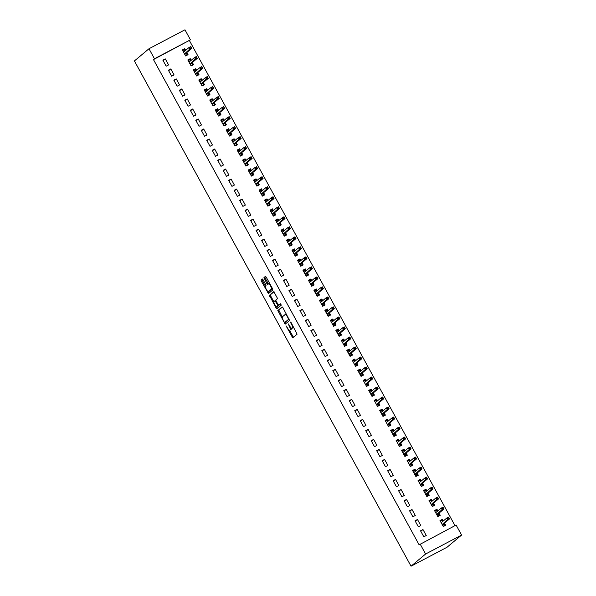 <?xml version="1.0" encoding="UTF-8"?>
<svg xmlns="http://www.w3.org/2000/svg" width="596" height="596" viewBox="0 0 596 596"><rect width="100%" height="100%" fill="white"/><g stroke="black" fill="none" stroke-linecap="round" stroke-linejoin="round"><path stroke-width="0.89" d="M286.028 325.788L292.718 337.858L297.099 334.192L291.086 322.563L290.55 322.011L290.744 322.853L291.481 324.202A3.591 0.991 -117.8 0 1 292.427 327.994L292.07 328.299A3.591 0.991 -117.8 0 1 292.018 328.329A3.591 0.991 -117.8 0 1 289.567 325.803L288.293 323.896L289.231 326.087A3.591 0.991 -117.8 0 1 290.178 329.879L289.812 330.184A3.591 0.991 -117.8 0 1 289.768 330.221A3.591 0.991 -117.8 0 1 287.317 327.688L286.028 325.788M263.074 279.755L262.307 278.965L261.07 280.001L261.361 281.185L268.476 293.575L272.856 289.917L272.558 288.732L266.211 277.133L265.444 276.343L263.954 277.587L266.963 283.741L267.731 284.53L268.476 283.905A3.002 0.827 -117.8 0 1 268.52 283.875A3.002 0.827 -117.8 0 1 270.606 286.073A3.002 0.827 -117.8 0 1 271.359 289.164L268.483 291.563A3.002 0.827 -117.8 0 1 268.446 291.593A3.002 0.827 -117.8 0 1 266.352 289.403A3.002 0.827 -117.8 0 1 265.607 286.311L266.084 285.909L265.786 284.724L263.074 279.755M153.47 59.585L419.13 544.826L456.104 525.054L461.587 535.066L447.022 547.255L411.039 566.2L134.413 60.934L148.978 48.745L154.453 58.758L153.47 59.585L190.444 39.813L154.453 58.758M420.12 543.999L425.604 554.012L411.039 566.2M277.803 310.568L285.216 324.142L289.589 320.484L282.944 307.7L282.176 306.91L277.803 310.568L278.779 310.054L282.31 317.154M276.693 306.895L277.051 307.558L276.082 308.072L269.437 295.288L273.795 291.638M279.643 304.809L278.682 305.316L276.119 301.233L275.821 300.049L277.587 298.566L273.81 291.623M278.682 305.316L280.552 303.759L281.297 305.137L276.849 308.862L276.082 308.072M170.791 68.912L168.363 70.186L171.648 76.199L174.084 74.917L170.791 68.912L168.646 70.708M191.152 60.33L190.243 58.669L187.814 59.95L191.1 65.955L193.536 64.681L192.344 62.506M181.758 88.938L179.321 90.219L182.614 96.224L185.043 94.943L181.758 88.938L179.605 90.734M202.119 80.356L201.21 78.694L198.773 79.976L202.066 85.988L204.495 84.707L203.303 82.531M192.717 108.964L190.288 110.245L193.581 116.25L196.01 114.968L192.717 108.964L190.571 110.759M213.077 100.381L212.169 98.72L209.74 100.001L213.033 106.014L215.461 104.732L214.269 102.557M203.683 128.989L201.254 130.271L204.54 136.275L206.976 134.994L203.683 128.989L201.537 130.785M224.044 120.407L223.135 118.753L220.706 120.027L223.992 126.039L226.428 124.758L225.236 122.582M214.649 149.015L212.213 150.296L215.506 156.301L217.935 155.027L214.649 149.015L212.496 150.81M235.01 140.433L234.101 138.779L231.673 140.06L234.958 146.065L237.387 144.783L236.202 142.608M225.616 169.041L223.18 170.322L226.473 176.334L228.901 175.053L225.616 169.041L223.463 170.843M245.969 160.458L245.068 158.804L242.632 160.086L245.925 166.09L248.353 164.809L247.161 162.633M236.575 189.066L234.146 190.347L237.431 196.36L239.868 195.078L236.575 189.066L234.429 190.869M256.936 180.484L256.027 178.83L253.598 180.111L256.883 186.116L259.32 184.834L258.128 182.659M247.541 209.099L245.112 210.373L248.398 216.385L250.827 215.104L247.541 209.099L245.396 210.895M267.902 200.517L266.993 198.855L264.564 200.137L267.85 206.141L270.286 204.868L269.094 202.692M258.508 229.125L256.071 230.399L259.364 236.411L261.793 235.129L258.508 229.125L256.355 230.92M278.868 220.542L277.959 218.881L275.523 220.162L278.816 226.167L281.245 224.893L280.053 222.718M269.466 249.15L267.038 250.432L270.331 256.436L272.759 255.155L269.466 249.15L267.321 250.946M289.827 240.568L288.918 238.907L286.49 240.188L289.783 246.2L292.211 244.919L291.019 242.743M280.433 269.176L278.004 270.457L281.29 276.462L283.726 275.181L280.433 269.176L278.287 270.971M300.794 260.594L299.885 258.932L297.456 260.214L300.742 266.226L303.178 264.944L301.986 262.769M291.399 289.202L288.963 290.483L292.256 296.488L294.685 295.206L291.399 289.202L289.246 290.997M311.76 280.619L310.851 278.965L308.415 280.239L311.708 286.251L314.137 284.97L312.952 282.795M302.358 309.227L299.93 310.509L303.222 316.513L305.651 315.239L302.358 309.227L300.213 311.023M322.719 300.645L321.818 298.991L319.382 300.272L322.674 306.277L325.103 304.996L323.911 302.82M313.325 329.253L310.896 330.534L314.181 336.546L316.618 335.265L313.325 329.253L311.179 331.056M333.685 320.67L332.777 319.016L330.348 320.298L333.633 326.303L336.07 325.021L334.877 322.846M324.291 349.278L321.862 350.56L325.148 356.572L327.577 355.291L324.291 349.278L322.145 351.081M344.652 340.703L343.743 339.042L341.314 340.323L344.6 346.328L347.028 345.047L345.844 342.871M335.257 369.311L332.821 370.585L336.114 376.598L338.543 375.316L335.257 369.311L333.104 371.107M355.611 360.729L354.709 359.068L352.273 360.349L355.566 366.354L357.995 365.08L356.803 362.904M346.216 389.337L343.788 390.618L347.073 396.623L349.509 395.342L346.216 389.337L344.071 391.132M366.577 380.755L365.668 379.093L363.24 380.375L366.533 386.387L368.961 385.105L367.769 382.93M357.183 409.363L354.754 410.644L358.04 416.649L360.476 415.367L357.183 409.363L355.037 411.158M377.544 400.78L376.635 399.119L374.206 400.4L377.491 406.412L379.928 405.131L378.736 402.956M368.149 429.388L365.713 430.67L369.006 436.674L371.435 435.393L368.149 429.388L365.996 431.184M388.51 420.806L387.601 419.152L385.165 420.426L388.458 426.438L390.887 425.157L389.695 422.981M379.108 449.414L376.679 450.695L379.972 456.7L382.401 455.426L379.108 449.414L376.963 451.209M399.469 440.831L398.568 439.178L396.131 440.451L399.424 446.464L401.853 445.182L400.661 443.007M390.075 469.439L387.646 470.721L390.931 476.725L393.367 475.452L390.075 469.439L387.929 471.242M410.435 460.857L409.527 459.203L407.098 460.485L410.383 466.489L412.819 465.208L411.627 463.032M401.041 489.465L398.605 490.746L401.898 496.759L404.326 495.477L401.041 489.465L398.895 491.268M421.402 480.883L420.493 479.229L418.064 480.51L421.35 486.515L423.778 485.233L422.594 483.058M412.007 509.491L409.571 510.772L412.864 516.784L415.293 515.503L412.007 509.491L409.854 511.293M432.361 500.916L431.459 499.254L429.023 500.536L432.316 506.54L434.745 505.259L433.553 503.091M422.966 529.524L420.538 530.798L423.823 536.81L426.259 535.528L422.966 529.524L420.821 531.319M443.327 520.941L442.418 519.28L439.99 520.561L443.275 526.566L445.711 525.292L444.519 523.117M454.986 525.642L189.454 40.64M437.844 510.928L436.935 509.267L434.506 510.548L437.799 516.553L440.228 515.279L439.036 513.104M417.483 519.511L415.054 520.785L418.347 526.797L420.776 525.516L417.483 519.511L415.337 521.306M426.885 490.895L425.976 489.242L423.54 490.523L426.833 496.528L429.262 495.246L428.07 493.071M406.524 499.478L404.088 500.759L407.381 506.771L409.81 505.49L406.524 499.478L404.371 501.281M415.919 470.87L415.01 469.216L412.581 470.497L415.866 476.502L418.303 475.221L417.111 473.045M395.558 479.452L393.129 480.734L396.415 486.746L398.851 485.464L395.558 479.452L393.412 481.255M404.952 450.844L404.043 449.19L401.615 450.472L404.9 456.476L407.336 455.195L406.144 453.02M384.591 459.427L382.163 460.708L385.448 466.713L387.884 465.439L384.591 459.427L382.446 461.222M393.986 430.819L393.084 429.165L390.648 430.439L393.941 436.451L396.37 435.169L395.178 432.994M373.632 439.401L371.196 440.682L374.489 446.687L376.918 445.406L373.632 439.401L371.479 441.196M383.027 410.793L382.118 409.132L379.689 410.413L382.975 416.425L385.403 415.144L384.219 412.968M362.666 419.375L360.237 420.657L363.523 426.662L365.951 425.38L362.666 419.375L360.52 421.171M372.06 390.767L371.152 389.106L368.723 390.387L372.008 396.4L374.444 395.118L373.252 392.943M351.7 399.35L349.271 400.631L352.556 406.636L354.993 405.355L351.7 399.35L349.554 401.145M361.094 370.742L360.193 369.08L357.756 370.362L361.049 376.367L363.478 375.093L362.286 372.917M340.733 379.324L338.305 380.598L341.597 386.61L344.026 385.329L340.733 379.324L338.588 381.12M350.135 350.716L349.226 349.055L346.79 350.336L350.083 356.341L352.512 355.067L351.32 352.892M329.774 359.299L327.338 360.573L330.631 366.585L333.06 365.303L329.774 359.299L327.621 361.094M339.169 330.683L338.26 329.029L335.831 330.311L339.117 336.315L341.553 335.034L340.361 332.859M318.808 339.266L316.379 340.547L319.665 346.559L322.101 345.278L318.808 339.266L316.662 341.068M328.202 310.658L327.293 309.004L324.865 310.285L328.158 316.29L330.586 315.008L329.394 312.833M307.841 319.24L305.413 320.521L308.698 326.526L311.134 325.252L307.841 319.24L305.696 321.043M317.243 290.632L316.334 288.978L313.898 290.252L317.191 296.264L319.62 294.983L318.428 292.807M296.882 299.214L294.446 300.496L297.739 306.5L300.168 305.226L296.882 299.214L294.729 301.01M306.277 270.606L305.368 268.952L302.939 270.226L306.225 276.239L308.661 274.957L307.469 272.782M285.916 279.189L283.487 280.47L286.773 286.475L289.202 285.193L285.916 279.189L283.77 280.984M295.311 250.581L294.402 248.919L291.973 250.201L295.258 256.213L297.695 254.932L296.503 252.756M274.95 259.163L272.521 260.445L275.806 266.449L278.243 265.168L274.95 259.163L272.804 260.959M284.344 230.555L283.443 228.894L281.007 230.175L284.299 236.187L286.728 234.906L285.536 232.731M263.991 239.138L261.555 240.419L264.848 246.424L267.276 245.142L263.991 239.138L261.838 240.933M273.385 210.53L272.476 208.868L270.04 210.15L273.333 216.154L275.762 214.88L274.577 212.705M253.024 219.112L250.588 220.386L253.881 226.398L256.31 225.117L253.024 219.112L250.871 220.907M262.419 190.504L261.51 188.843L259.081 190.124L262.367 196.129L264.803 194.847L263.611 192.679M242.058 199.079L239.629 200.36L242.915 206.372L245.351 205.091L242.058 199.079L239.912 200.882M251.452 170.471L250.543 168.817L248.115 170.098L251.408 176.103L253.836 174.822L252.644 172.646M231.092 179.053L228.663 180.335L231.956 186.347L234.384 185.065L231.092 179.053L228.946 180.856M240.493 150.445L239.585 148.791L237.148 150.073L240.441 156.077L242.87 154.796L241.678 152.621M220.133 159.028L217.696 160.309L220.989 166.314L223.418 165.04L220.133 159.028L217.98 160.831M229.527 130.42L228.618 128.766L226.189 130.04L229.475 136.052L231.911 134.77L230.719 132.595M209.166 139.002L206.738 140.284L210.023 146.288L212.452 145.014L209.166 139.002L207.021 140.798M218.561 110.394L217.652 108.74L215.223 110.014L218.508 116.026L220.945 114.745L219.753 112.569M198.2 118.976L195.771 120.258L199.057 126.263L201.493 124.981L198.2 118.976L196.054 120.772M207.594 90.368L206.693 88.707L204.257 89.989L207.55 96.001L209.978 94.719L208.786 92.544M187.241 98.951L184.805 100.232L188.098 106.237L190.526 104.956L187.241 98.951L185.088 100.746M196.635 70.343L195.726 68.682L193.298 69.963L196.583 75.975L199.012 74.694L197.827 72.518M176.274 78.925L173.838 80.207L177.131 86.211L179.56 84.93L176.274 78.925L174.129 80.721M185.669 50.317L184.76 48.656L182.331 49.937L185.617 55.942L188.053 54.668L186.861 52.493M165.308 58.9L162.879 60.174L166.165 66.186L168.601 64.904L165.308 58.9L163.162 60.695M148.978 48.745L184.961 29.8L190.444 39.813M425.604 554.012L461.587 535.066M442.418 519.28L440.273 521.075M436.935 509.267L434.789 511.063M431.459 499.254L429.306 501.05M425.976 489.242L423.823 491.037M420.493 479.229L418.347 481.024M415.01 469.216L412.864 471.011M409.527 459.203L407.381 460.999M404.043 449.19L401.898 450.986M398.568 439.178L396.415 440.973M393.084 429.165L390.931 430.96M387.601 419.152L385.448 420.947M382.118 409.132L379.972 410.935M376.635 399.119L374.489 400.922M371.152 389.106L369.006 390.909M365.668 379.093L363.523 380.896M360.193 369.08L358.04 370.883M354.709 359.068L352.556 360.863M349.226 349.055L347.073 350.85M343.743 339.042L341.597 340.837M338.26 329.029L336.114 330.825M332.777 319.016L330.631 320.812M327.293 309.004L325.148 310.799M321.818 298.991L319.665 300.786M316.334 288.978L314.181 290.774M310.851 278.965L308.706 280.761M305.368 268.952L303.222 270.748M299.885 258.932L297.739 260.735M294.402 248.919L292.256 250.722M288.918 238.907L286.773 240.71M283.443 228.894L281.29 230.697M277.959 218.881L275.806 220.684M272.476 208.868L270.331 210.664M266.993 198.855L264.848 200.651M261.51 188.843L259.364 190.638M256.027 178.83L253.881 180.625M250.543 168.817L248.398 170.612M245.068 158.804L242.915 160.6M239.585 148.791L237.431 150.587M234.101 138.779L231.956 140.574M228.618 128.766L226.473 130.561M223.135 118.753L220.989 120.548M217.652 108.74L215.506 110.536M212.169 98.72L210.023 100.523M206.693 88.707L204.54 90.51M201.21 78.694L199.057 80.497M195.726 68.682L193.581 70.484M190.243 58.669L188.098 60.472M184.76 48.656L182.614 50.451M290.684 329.73A3.591 0.991 -117.8 0 0 290.736 329.707A3.591 0.991 -117.8 0 0 290.788 329.67L289.812 330.184M291.198 328.009A3.591 0.991 -117.8 0 1 291.153 329.372L290.788 329.67M292.934 327.845A3.591 0.991 -117.8 0 0 292.994 327.822A3.591 0.991 -117.8 0 0 293.038 327.785L292.07 328.299M293.56 327.092A3.591 0.991 -117.8 0 1 293.403 327.48L293.038 327.785M289.462 330.221L293.448 337.247M282.43 307L278.779 310.054M285.141 322.324L285.938 323.539M284.195 321.989L284.732 322.54L288.568 319.329L287.585 317.072A3.591 0.991 -117.8 0 0 285.134 314.546A3.591 0.991 -117.8 0 0 285.089 314.576L282.467 316.767A3.591 0.991 -117.8 0 0 283.413 320.566L284.195 321.989M285.693 322.034L289.194 319.113M286.408 314.032A3.591 0.991 -117.8 0 0 286.11 314.032A3.591 0.991 -117.8 0 0 286.058 314.07L285.186 314.524M273.877 301.762L270.703 295.959L269.735 296.473M274.056 291.72L270.405 294.774L270.703 295.959M279.658 304.802L280.776 303.871M273.989 301.583A3.002 0.827 -117.8 0 0 274.734 304.675A3.002 0.827 -117.8 0 0 276.827 306.865A3.002 0.827 -117.8 0 0 276.864 306.843L277.878 305.994L277.58 304.809L275.017 300.727L273.989 301.583M277.751 306.374A3.002 0.827 -117.8 0 0 277.796 306.359A3.002 0.827 -117.8 0 0 277.84 306.329L276.864 306.843M278.891 305.204L277.84 306.329M277.051 307.558L277.572 308.251M269.37 291.101A3.002 0.827 -117.8 0 0 269.414 291.079A3.002 0.827 -117.8 0 0 269.459 291.057L268.483 291.563M272.432 288.494A3.002 0.827 -117.8 0 1 272.327 288.65L269.459 291.057M269.608 283.338A3.002 0.827 -117.8 0 0 269.489 283.368A3.002 0.827 -117.8 0 0 269.452 283.391L268.565 283.86M265.689 276.432L264.922 277.08L265.22 278.265L268.453 283.927M268.327 291.623L269.206 292.971M262.553 279.062L262.039 279.487L262.337 280.679L265.511 286.467M443.357 526.529L444.75 525.359L443.096 526.231M440.355 521.224L442.008 520.353L442.642 521.515M443.834 523.69L444.75 525.359M441.04 522.476L442.247 521.843M442.21 524.614L444.065 524.107L442.411 524.979M447.648 518.028L448.192 519.027L449.168 518.52L448.617 517.514L446.717 518.103L448.468 517.179L449.458 518.982L447.708 519.906L446.717 518.103L441.182 522.737M448.192 519.027L442.165 524.54M449.168 518.52L449.458 518.982L443.618 523.869M437.874 516.516L439.267 515.346L437.613 516.218M434.871 511.212L436.525 510.34L437.159 511.502M438.351 513.678L439.267 515.346M435.557 512.463L436.764 511.83M436.726 514.601L438.582 514.095L436.928 514.966M442.165 508.015L442.716 509.014L443.685 508.507L443.141 507.501L441.234 508.09L442.984 507.166L443.975 508.969L442.225 509.893L441.234 508.09L435.698 512.724M442.716 509.014L436.682 514.527M443.685 508.507L443.975 508.969L438.135 513.856M432.398 506.503L433.784 505.333L432.13 506.205M429.388 501.199L431.042 500.327L431.675 501.489M432.867 503.665L433.784 505.333M430.074 502.45L431.288 501.817M431.243 504.581L433.098 504.082L431.444 504.954M436.682 498.003L437.233 499.001L438.202 498.494L437.658 497.489L435.75 498.077L437.501 497.153L438.492 498.956L436.741 499.88L435.75 498.077L430.215 502.711M437.233 499.001L431.206 504.514M438.202 498.494L438.492 498.956L432.651 503.843M426.915 496.49L428.3 495.321L426.647 496.192M423.905 491.186L425.559 490.314L426.192 491.477M427.384 493.652L428.3 495.321M424.59 492.438L425.805 491.804M425.76 494.568L427.615 494.069L425.961 494.941M431.199 487.99L431.75 488.988L432.718 488.482L432.175 487.476L430.275 488.064L432.025 487.141L433.009 488.943L431.258 489.867L430.275 488.064L424.732 492.698M431.75 488.988L425.723 494.501M432.718 488.482L433.009 488.943L427.176 493.831M421.432 486.47L422.825 485.308L421.163 486.18M418.422 481.173L420.083 480.302L420.716 481.456M421.901 483.632L422.825 485.308M419.107 482.425L420.322 481.792M420.277 484.555L422.139 484.056L420.478 484.928M425.715 477.977L426.267 478.975L427.243 478.469L426.691 477.463L424.792 478.052L426.542 477.128L427.526 478.931L425.775 479.855L424.792 478.052L419.249 482.685M426.267 478.975L420.24 484.488M427.243 478.469L427.526 478.931L421.692 483.818M415.948 476.457L417.342 475.295L415.688 476.167M412.946 471.16L414.6 470.289L415.233 471.443M416.425 473.619L417.342 475.295M413.631 472.412L414.838 471.779M414.794 474.543L416.656 474.043L415.002 474.915M420.24 467.964L420.783 468.963L421.759 468.449L421.208 467.45L419.308 468.039L421.059 467.115L422.043 468.918L420.292 469.834L419.308 468.039L413.773 472.673M420.783 468.963L414.756 474.476M421.759 468.449L422.043 468.918L416.209 473.798M410.465 466.445L411.858 465.282L410.204 466.154M407.463 461.148L409.117 460.276L409.75 461.431M410.942 463.606L411.858 465.282M408.148 462.399L409.355 461.766M409.31 464.53L411.173 464.031L409.519 464.902M414.756 457.952L415.3 458.95L416.276 458.436L415.725 457.437L413.825 458.019L415.576 457.102L416.567 458.905L414.816 459.821L413.825 458.019L408.29 462.66M415.3 458.95L409.273 464.463M416.276 458.436L416.567 458.905L410.726 463.785M404.982 456.432L406.375 455.269L404.721 456.141M401.98 451.135L403.634 450.263L404.267 451.418M405.459 453.593L406.375 455.269M402.665 452.386L403.872 451.746M403.835 454.517L405.69 454.018L404.036 454.89M409.273 447.939L409.825 448.937L410.793 448.423L410.242 447.425L408.342 448.006L410.093 447.089L411.084 448.892L409.333 449.809L408.342 448.006L402.807 452.647M409.825 448.937L403.79 454.443M410.793 448.423L411.084 448.892L405.243 453.772M399.499 446.419L400.892 445.257L399.238 446.128M396.496 441.122L398.15 440.25L398.784 441.405M399.976 443.58L400.892 445.257M397.182 442.374L398.389 441.733M398.352 444.504L400.207 444.005L398.553 444.877M403.79 437.926L404.341 438.924L405.31 438.41L404.766 437.412L402.859 437.993L404.61 437.077L405.6 438.88L403.85 439.796L402.859 437.993L397.323 442.627M404.341 438.924L398.307 444.43M405.31 438.41L405.6 438.88L399.76 443.759M394.023 436.406L395.409 435.244L393.755 436.116M391.013 431.109L392.667 430.238L393.3 431.392M394.492 433.568L395.409 435.244M391.699 432.361L392.913 431.72M392.868 434.491L394.723 433.992L393.069 434.864M398.307 427.906L398.858 428.911L399.827 428.397L399.283 427.399L397.383 427.98L399.126 427.064L400.117 428.859L398.366 429.783L397.383 427.98L391.84 432.614M398.858 428.911L392.831 434.417M399.827 428.397L400.117 428.859L394.276 433.746M388.54 426.393L389.926 425.231L388.272 426.103M385.53 421.096L387.184 420.225L387.825 421.379M389.009 423.555L389.926 425.231M386.215 422.348L387.43 421.707M387.385 424.479L389.24 423.98L387.586 424.851M392.824 417.893L393.375 418.899L394.351 418.385L393.8 417.386L391.9 417.967L393.651 417.051L394.634 418.846L392.883 419.77L391.9 417.967L386.357 422.601M393.375 418.899L387.348 424.404M394.351 418.385L394.634 418.846L388.801 423.734M383.057 416.38L384.45 415.218L382.788 416.09M380.054 411.084L381.708 410.212L382.341 411.367M383.526 413.542L384.45 415.218M380.732 412.335L381.947 411.694M381.902 414.466L383.764 413.967L382.103 414.838M387.348 407.88L387.892 408.886L388.868 408.372L388.316 407.373L386.417 407.955L388.167 407.031L389.151 408.834L387.4 409.757L386.417 407.955L380.874 412.588M387.892 408.886L381.865 414.391M388.868 408.372L389.151 408.834L383.317 413.721M377.573 406.368L378.967 405.205L377.313 406.077M374.571 401.071L376.225 400.199L376.858 401.354M378.05 403.529L378.967 405.205M375.257 402.322L376.463 401.682M376.419 404.453L378.281 403.954L376.627 404.826M381.865 397.867L382.408 398.873L383.384 398.359L382.833 397.361L380.933 397.942L382.684 397.018L383.668 398.821L381.917 399.745L380.933 397.942L375.398 402.576M382.408 398.873L376.381 404.379M383.384 398.359L383.668 398.821L377.834 403.708M372.09 396.355L373.483 395.193L371.829 396.064M369.088 391.058L370.742 390.186L371.375 391.341M372.567 393.516L373.483 395.193M369.773 392.31L370.98 391.669M370.935 394.44L372.798 393.941L371.144 394.813M376.381 387.854L376.925 388.86L377.901 388.346L377.35 387.348L375.45 387.929L377.201 387.005L378.192 388.808L376.441 389.732L375.45 387.929L369.915 392.563M376.925 388.86L370.898 394.366M377.901 388.346L378.192 388.808L372.351 393.695M366.607 386.342L368 385.18L366.346 386.052M363.605 381.038L365.259 380.173L365.892 381.328M367.084 383.504L368 385.18M364.29 382.289L365.497 381.656M365.46 384.427L367.315 383.928L365.661 384.8M370.898 377.842L371.45 378.847L372.418 378.333L371.874 377.328L369.967 377.916L371.718 376.992L372.709 378.795L370.958 379.719L369.967 377.916L364.432 382.55M371.45 378.847L365.415 384.353M372.418 378.333L372.709 378.795L366.868 383.682M361.124 376.329L362.517 375.167L360.863 376.031M358.121 371.025L359.775 370.153L360.409 371.315M361.601 373.491L362.517 375.167M358.807 372.276L360.014 371.643M359.977 374.415L361.832 373.916L360.178 374.78M365.415 367.829L365.966 368.835L366.935 368.321L366.391 367.315L364.484 367.903L366.235 366.98L367.225 368.782L365.475 369.706L364.484 367.903L358.948 372.537M365.966 368.835L359.932 374.34M366.935 368.321L367.225 368.782L361.385 373.67M355.648 366.316L357.034 365.147L355.38 366.019M352.638 361.012L354.292 360.14L354.925 361.303M356.117 363.478L357.034 365.147M353.324 362.264L354.538 361.63M354.493 364.402L356.348 363.895L354.695 364.767M359.932 357.816L360.483 358.814L361.452 358.308L360.908 357.302L359.008 357.891L360.759 356.967L361.742 358.77L359.991 359.693L359.008 357.891L353.465 362.524M360.483 358.814L354.456 364.327M361.452 358.308L361.742 358.77L355.901 363.657M350.165 356.304L351.551 355.134L349.897 356.006M347.155 350.999L348.816 350.128L349.45 351.29M350.634 353.465L351.551 355.134M347.84 352.251L349.055 351.618M349.01 354.382L350.865 353.882L349.211 354.754M354.449 347.803L355 348.802L355.976 348.295L355.425 347.289L353.525 347.878L355.276 346.954L356.259 348.757L354.508 349.681L353.525 347.878L347.982 352.512M355 348.802L348.973 354.315M355.976 348.295L356.259 348.757L350.426 353.644M344.682 346.291L346.075 345.121L344.413 345.993M341.679 340.986L343.333 340.115L343.966 341.277M345.159 343.452L346.075 345.121M342.365 342.238L343.572 341.605M343.527 344.369L345.389 343.87L343.728 344.741M348.973 337.79L349.517 338.789L350.493 338.282L349.941 337.276L348.042 337.865L349.792 336.941L350.776 338.744L349.025 339.668L348.042 337.865L342.499 342.499M349.517 338.789L343.49 344.302M350.493 338.282L350.776 338.744L344.942 343.631M339.199 336.278L340.592 335.108L338.938 335.98M336.196 330.974L337.85 330.102L338.483 331.264M339.675 333.432L340.592 335.108M336.882 332.225L338.088 331.592M338.044 334.356L339.906 333.857L338.252 334.728M343.49 327.778L344.034 328.776L345.01 328.269L344.458 327.264L342.558 327.852L344.309 326.928L345.293 328.731L343.542 329.655L342.558 327.852L337.023 332.486M344.034 328.776L338.007 334.289M345.01 328.269L345.293 328.731L339.459 333.618M333.715 326.258L335.108 325.096L333.455 325.967M330.713 320.961L332.367 320.089L333 321.244M334.192 323.419L335.108 325.096M331.398 322.212L332.605 321.579M332.561 324.343L334.423 323.844L332.769 324.716M338.007 317.765L338.55 318.763L339.526 318.249L338.975 317.251L337.075 317.839L338.826 316.916L339.817 318.718L338.066 319.635L337.075 317.839L331.54 322.473M338.55 318.763L332.523 324.276M339.526 318.249L339.817 318.718L333.976 323.598M328.232 316.245L329.625 315.083L327.971 315.954M325.23 310.948L326.884 310.076L327.517 311.231M328.709 313.407L329.625 315.083M325.915 312.2L327.122 311.566M327.085 314.33L328.94 313.831L327.286 314.703M332.523 307.752L333.075 308.75L334.043 308.236L333.499 307.238L331.592 307.819L333.343 306.903L334.334 308.706L332.583 309.622L331.592 307.819L326.057 312.46M333.075 308.75L327.04 314.263M334.043 308.236L334.334 308.706L328.493 313.585M322.749 306.232L324.142 305.07L322.488 305.942M319.747 300.935L321.4 300.064L322.034 301.218M323.226 303.394L324.142 305.07M320.432 302.187L321.639 301.554M321.602 304.318L323.457 303.818L321.803 304.69M327.04 297.739L327.591 298.738L328.56 298.224L328.016 297.225L326.109 297.806L327.86 296.89L328.85 298.693L327.1 299.609L326.109 297.806L320.574 302.448M327.591 298.738L321.557 304.243M328.56 298.224L328.85 298.693L323.01 303.573M317.273 296.219L318.659 295.057L317.005 295.929M314.263 290.923L315.917 290.051L316.55 291.206M317.743 293.381L318.659 295.057M314.949 292.174L316.163 291.533M316.118 294.305L317.973 293.806L316.32 294.677M321.557 287.726L322.108 288.725L323.077 288.211L322.533 287.212L320.633 287.793L322.384 286.877L323.367 288.68L321.616 289.596L320.633 287.793L315.09 292.427M322.108 288.725L316.081 294.23M323.077 288.211L323.367 288.68L317.526 293.56M311.79 286.207L313.176 285.044L311.522 285.916M308.78 280.91L310.441 280.038L311.075 281.193M312.259 283.368L313.176 285.044M309.466 282.161L310.68 281.521M310.635 284.292L312.49 283.793L310.836 284.665M316.074 277.714L316.625 278.712L317.601 278.198L317.05 277.2L315.15 277.781L316.901 276.864L317.884 278.667L316.133 279.584L315.15 277.781L309.607 282.415M316.625 278.712L310.598 284.217M317.601 278.198L317.884 278.667L312.051 283.547M306.307 276.194L307.7 275.032L306.039 275.903M303.304 270.897L304.958 270.025L305.592 271.18M306.784 273.355L307.7 275.032M303.99 272.149L305.197 271.508M305.152 274.279L307.014 273.78L305.361 274.652M310.598 267.693L311.142 268.699L312.118 268.185L311.566 267.187L309.667 267.768L311.417 266.852L312.401 268.647L310.65 269.571L309.667 267.768L304.124 272.402M311.142 268.699L305.115 274.205M312.118 268.185L312.401 268.647L306.567 273.534M300.824 266.181L302.217 265.019L300.563 265.89M297.821 260.884L299.475 260.012L300.108 261.167M301.3 263.343L302.217 265.019M298.507 262.136L299.714 261.495M299.669 264.266L301.531 263.767L299.877 264.639M305.115 257.681L305.659 258.686L306.635 258.172L306.083 257.174L304.183 257.755L305.934 256.831L306.918 258.634L305.167 259.558L304.183 257.755L298.648 262.389M305.659 258.686L299.632 264.192M306.635 258.172L306.918 258.634L301.084 263.521M295.34 256.168L296.733 255.006L295.08 255.878M292.338 250.871L293.992 250L294.625 251.154M295.817 253.33L296.733 255.006M293.023 252.123L294.23 251.482M294.193 254.254L296.048 253.754L294.394 254.626M299.632 247.668L300.175 248.674L301.151 248.16L300.6 247.161L298.7 247.742L300.451 246.819L301.442 248.621L299.691 249.545L298.7 247.742L293.165 252.376M300.175 248.674L294.148 254.179M301.151 248.16L301.442 248.621L295.601 253.509M289.857 246.155L291.25 244.993L289.596 245.865M286.855 240.859L288.509 239.987L289.142 241.142M290.334 243.317L291.25 244.993M287.54 242.11L288.747 241.469M288.71 244.241L290.565 243.742L288.911 244.613M294.148 237.655L294.7 238.661L295.668 238.147L295.124 237.148L293.217 237.73L294.968 236.806L295.959 238.609L294.208 239.532L293.217 237.73L287.682 242.363M294.7 238.661L288.665 244.166M295.668 238.147L295.959 238.609L290.118 243.496M284.374 236.143L285.767 234.98L284.113 235.852M281.372 230.846L283.025 229.974L283.659 231.129M284.851 233.304L285.767 234.98M282.057 232.097L283.264 231.457M283.227 234.228L285.082 233.729L283.428 234.6M288.665 227.642L289.216 228.648L290.185 228.134L289.641 227.128L287.734 227.717L289.485 226.793L290.475 228.596L288.725 229.52L287.734 227.717L282.199 232.351M289.216 228.648L283.189 234.154M290.185 228.134L290.475 228.596L284.635 233.483M278.898 226.13L280.284 224.968L278.63 225.832M275.888 220.825L277.542 219.961L278.176 221.116M279.368 223.291L280.284 224.968M276.574 222.077L277.788 221.444M277.743 224.215L279.599 223.716L277.945 224.58M283.182 217.629L283.733 218.635L284.702 218.121L284.158 217.115L282.258 217.704L284.009 216.78L284.992 218.583L283.242 219.507L282.258 217.704L276.715 222.338M283.733 218.635L277.706 224.141M284.702 218.121L284.992 218.583L279.159 223.47M273.415 216.117L274.801 214.947L273.147 215.819M270.405 210.813L272.067 209.941L272.7 211.103M273.884 213.279L274.801 214.947M271.091 212.064L272.305 211.431M272.26 214.202L274.123 213.696L272.461 214.567M277.699 207.617L278.25 208.615L279.226 208.108L278.675 207.103L276.775 207.691L278.526 206.767L279.509 208.57L277.758 209.494L276.775 207.691L271.232 212.325M278.25 208.615L272.223 214.128M279.226 208.108L279.509 208.57L273.676 213.457M267.932 206.104L269.325 204.935L267.671 205.806M264.929 200.8L266.583 199.928L267.217 201.09M268.409 203.266L269.325 204.935M265.615 202.051L266.822 201.418M266.777 204.19L268.64 203.683L266.986 204.555M272.223 197.604L272.767 198.602L273.743 198.095L273.191 197.09L271.292 197.678L273.043 196.755L274.026 198.557L272.275 199.481L271.292 197.678L265.749 202.312M272.767 198.602L266.74 204.115M273.743 198.095L274.026 198.557L268.193 203.445M262.449 196.091L263.842 194.922L262.188 195.793M259.446 190.787L261.1 189.915L261.733 191.078M262.925 193.253L263.842 194.922M260.132 192.039L261.339 191.405M261.294 194.169L263.156 193.67L261.502 194.542M266.74 187.591L267.284 188.589L268.26 188.083L267.708 187.077L265.809 187.666L267.559 186.742L268.543 188.545L266.792 189.468L265.809 187.666L260.273 192.299M267.284 188.589L261.257 194.102M268.26 188.083L268.543 188.545L262.709 193.432M256.965 186.079L258.359 184.909L256.705 185.781M253.963 180.774L255.617 179.903L256.25 181.065M257.442 183.24L258.359 184.909M254.648 182.026L255.855 181.393M255.818 184.157L257.673 183.657L256.019 184.529M261.257 177.578L261.8 178.576L262.776 178.07L262.225 177.064L260.325 177.653L262.076 176.729L263.067 178.532L261.316 179.456L260.325 177.653L254.79 182.287M261.8 178.576L255.773 184.089M262.776 178.07L263.067 178.532L257.226 183.419M251.482 176.058L252.875 174.896L251.221 175.768M248.48 170.761L250.134 169.89L250.767 171.045M251.959 173.22L252.875 174.896M249.165 172.013L250.372 171.38M250.335 174.144L252.19 173.645L250.536 174.516M255.773 167.565L256.325 168.564L257.293 168.057L256.749 167.051L254.842 167.64L256.593 166.716L257.584 168.519L255.833 169.443L254.842 167.64L249.307 172.274M256.325 168.564L250.29 174.077M257.293 168.057L257.584 168.519L251.743 173.406M246.006 166.046L247.392 164.883L245.738 165.755M242.997 160.749L244.651 159.877L245.284 161.032M246.476 163.207L247.392 164.883M243.682 162L244.896 161.367M244.852 164.131L246.707 163.632L245.053 164.503M250.29 157.553L250.841 158.551L251.81 158.037L251.266 157.039L249.359 157.627L251.11 156.703L252.101 158.506L250.35 159.423L249.359 157.627L243.824 162.261M250.841 158.551L244.814 164.064M251.81 158.037L252.101 158.506L246.26 163.386M240.523 156.033L241.909 154.871L240.255 155.742M237.513 150.736L239.167 149.864L239.801 151.019M240.993 153.194L241.909 154.871M238.199 151.987L239.413 151.354M239.369 154.118L241.224 153.619L239.57 154.491M244.807 147.54L245.358 148.538L246.327 148.024L245.783 147.026L243.883 147.607L245.634 146.691L246.617 148.493L244.867 149.41L243.883 147.607L238.34 152.248M245.358 148.538L239.331 154.051M246.327 148.024L246.617 148.493L240.784 153.373M235.04 146.02L236.433 144.858L234.772 145.729M232.03 140.723L233.692 139.851L234.325 141.006M235.509 143.182L236.433 144.858M232.716 141.975L233.93 141.334M233.885 144.105L235.748 143.606L234.086 144.478M239.324 137.527L239.875 138.525L240.851 138.011L240.3 137.013L238.4 137.594L240.151 136.678L241.134 138.481L239.383 139.397L238.4 137.594L232.857 142.235M239.875 138.525L233.848 144.031M240.851 138.011L241.134 138.481L235.301 143.36M229.557 136.007L230.95 134.845L229.296 135.717M226.555 130.71L228.208 129.839L228.842 130.993M230.034 133.169L230.95 134.845M227.24 131.962L228.447 131.321M228.402 134.093L230.265 133.593L228.611 134.465M233.848 127.514L234.392 128.512L235.368 127.998L234.817 127L232.917 127.581L234.668 126.665L235.651 128.468L233.9 129.384L232.917 127.581L227.381 132.215M234.392 128.512L228.365 134.018M235.368 127.998L235.651 128.468L229.818 133.348M224.074 125.994L225.467 124.832L223.813 125.704M221.071 120.697L222.725 119.826L223.358 120.981M224.55 123.156L225.467 124.832M221.757 121.949L222.964 121.308M222.919 124.08L224.781 123.581L223.127 124.452M228.365 117.494L228.909 118.5L229.885 117.986L229.333 116.987L227.434 117.568L229.184 116.652L230.168 118.448L228.417 119.371L227.434 117.568L221.898 122.202M228.909 118.5L222.882 124.005M229.885 117.986L230.168 118.448L224.334 123.335M218.59 115.982L219.984 114.819L218.33 115.691M215.588 110.685L217.242 109.813L217.875 110.968M219.067 113.143L219.984 114.819M216.274 111.936L217.48 111.296M217.443 114.067L219.298 113.568L217.644 114.439M222.882 107.481L223.425 108.487L224.401 107.973L223.85 106.975L221.95 107.556L223.701 106.639L224.692 108.435L222.941 109.359L221.95 107.556L216.415 112.19M223.425 108.487L217.398 113.992M224.401 107.973L224.692 108.435L218.851 113.322M213.107 105.969L214.5 104.807L212.846 105.678M210.105 100.672L211.759 99.8L212.392 100.955M213.584 103.13L214.5 104.807M210.79 101.923L211.997 101.283M211.96 104.054L213.815 103.555L212.161 104.427M217.398 97.468L217.95 98.474L218.918 97.96L218.374 96.962L216.467 97.543L218.218 96.619L219.209 98.422L217.458 99.346L216.467 97.543L210.932 102.177M217.95 98.474L211.915 103.98M218.918 97.96L219.209 98.422L213.368 103.309M207.631 95.956L209.017 94.794L207.363 95.665M204.622 90.659L206.276 89.787L206.909 90.942M208.101 93.118L209.017 94.794M205.307 91.911L206.521 91.27M206.477 94.041L208.332 93.542L206.678 94.414M211.915 87.456L212.467 88.461L213.435 87.947L212.891 86.949L210.984 87.53L212.735 86.606L213.726 88.409L211.975 89.333L210.984 87.53L205.449 92.164M212.467 88.461L206.44 93.967M213.435 87.947L213.726 88.409L207.885 93.296M202.148 85.943L203.534 84.781L201.88 85.653M199.138 80.646L200.792 79.775L201.426 80.929M202.618 83.105L203.534 84.781M199.824 81.898L201.038 81.257M200.994 84.029L202.849 83.529L201.195 84.401M206.432 77.443L206.983 78.448L207.952 77.934L207.408 76.936L205.508 77.517L207.259 76.593L208.242 78.396L206.492 79.32L205.508 77.517L199.965 82.151M206.983 78.448L200.956 83.954M207.952 77.934L208.242 78.396L202.409 83.284M196.665 75.93L198.058 74.768L196.397 75.64M193.655 70.626L195.317 69.762L195.95 70.917M197.134 73.092L198.058 74.768M194.341 71.878L195.555 71.244M195.51 74.016L197.373 73.517L195.712 74.388M200.949 67.43L201.5 68.436L202.476 67.922L201.925 66.916L200.025 67.504L201.776 66.581L202.759 68.384L201.008 69.307L200.025 67.504L194.482 72.138M201.5 68.436L195.473 73.941M202.476 67.922L202.759 68.384L196.926 73.271M191.182 65.918L192.575 64.755L190.921 65.62M188.18 60.613L189.833 59.742L190.467 60.904M191.659 63.079L192.575 64.755M188.865 61.865L190.072 61.232M190.027 64.003L191.89 63.504L190.236 64.368M195.473 57.417L196.017 58.423L196.993 57.909L196.442 56.903L194.542 57.492L196.293 56.568L197.276 58.371L195.525 59.295L194.542 57.492L189.006 62.126M196.017 58.423L189.99 63.928M196.993 57.909L197.276 58.371L191.443 63.258M185.699 55.905L187.092 54.735L185.438 55.607M182.696 50.6L184.35 49.729L184.984 50.891M186.175 53.066L187.092 54.735M183.382 51.852L184.589 51.219M184.544 53.99L186.406 53.484L184.753 54.355M189.99 47.404L190.534 48.403L191.51 47.896L190.958 46.89L189.059 47.479L190.809 46.555L191.8 48.358L190.049 49.282L189.059 47.479L183.523 52.113M190.534 48.403L184.507 53.916M191.51 47.896L191.8 48.358L185.959 53.245M286.624 326.422L286.236 326.623M291.131 322.645L290.744 322.853M288.874 324.537L288.494 324.738M291.153 329.372L290.178 329.879M289.619 325.885L289.231 326.087M293.403 327.48L292.427 327.994M291.869 324L291.481 324.202M292.927 336.554L291.958 337.06M285.424 322.838L284.448 323.352M279.07 311.246L278.101 311.753M289.149 319.024L288.568 319.329M288.747 318.301L288.36 318.502M287.965 316.871L287.585 317.072M270.405 294.774L269.437 295.288M279.673 304.794L278.697 305.301M278.846 305.48L277.878 305.994M277.967 304.608L277.58 304.809M276.164 301.315L275.777 301.516M275.777 300.324L275.032 300.719L275.777 300.324M272.327 288.65L271.359 289.164M267.939 283.227L266.963 283.741M265.22 278.265L264.244 278.772M264.922 277.08L263.954 277.587M268.684 292.271L267.716 292.785M262.337 280.679L261.361 281.185M262.039 279.487L261.07 280.001M290.736 329.707L289.768 330.221M292.994 327.822L292.018 328.329M286.11 314.032L285.134 314.546M277.796 306.359L276.827 306.865M269.414 291.079L268.446 291.593M269.489 283.368L268.52 283.875"/></g></svg>
